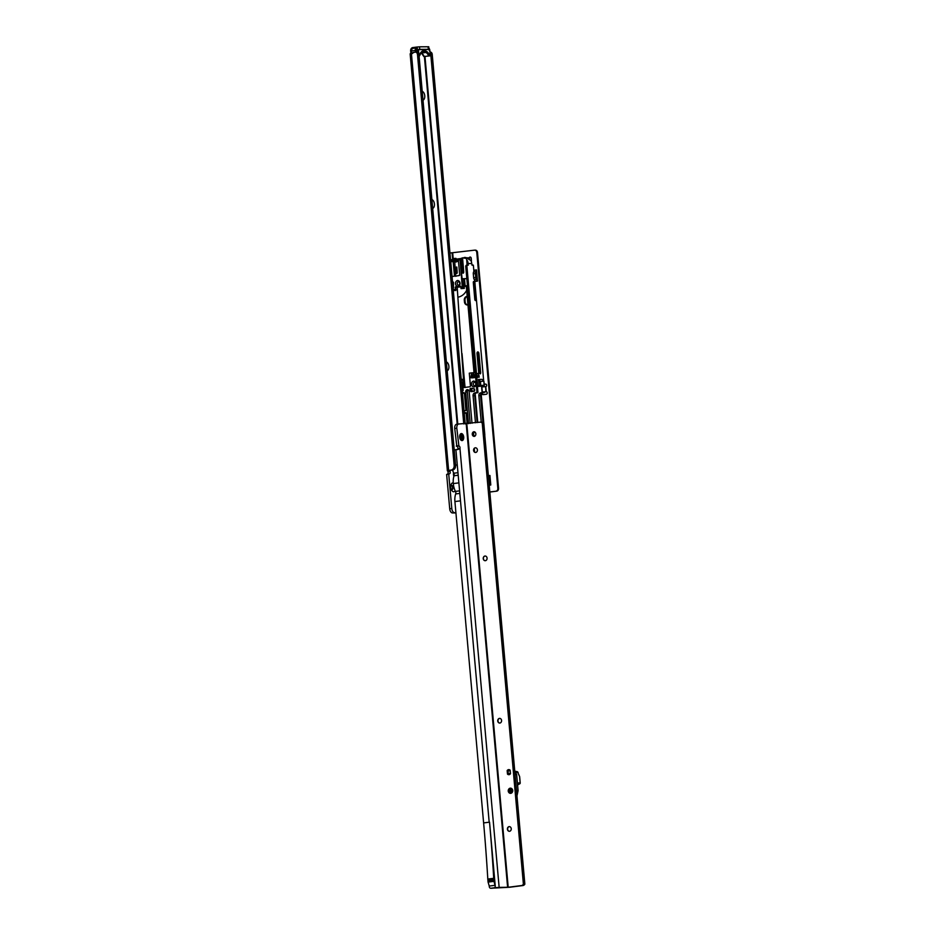 <?xml version="1.0" encoding="UTF-8"?>
<svg xmlns="http://www.w3.org/2000/svg" width="935" height="935" viewBox="0 0 935 935"><rect width="100%" height="100%" fill="white"/><g stroke="black" fill="none" stroke-linecap="round" stroke-linejoin="round"><path stroke-width="1.4" d="M422.234 91.385A4.465 2.525 -97.3 0 1 424.747 95.744A4.465 2.525 -97.3 0 1 423.017 100.139M431.888 199.611A4.465 2.525 -97.3 0 1 434.413 203.982A4.465 2.525 -97.3 0 1 432.671 208.376M446.381 361.974A4.465 2.525 -97.3 0 1 448.893 366.333A4.465 2.525 -97.3 0 1 447.164 370.739M455.158 490.793A4.465 2.525 -97.3 0 1 453.685 491.752A4.465 2.525 -97.3 0 1 451.979 490.746A4.465 2.525 -97.3 0 1 451.161 484.307A4.465 2.525 -97.3 0 1 452.891 482.869A4.465 2.525 -97.3 0 1 453.253 482.916M451.395 489.776A2.337 1.321 82.7 0 0 451.757 489.858A2.337 1.321 82.7 0 0 451.85 489.846A2.337 1.321 82.7 0 0 452.867 487.439A2.337 1.321 82.7 0 0 451.348 485.207A2.337 1.321 82.7 0 0 451.254 485.207A2.337 1.321 82.7 0 0 450.834 485.405M451.675 489.846A2.337 1.321 82.7 0 0 452.517 487.404A2.337 1.321 82.7 0 0 451.079 485.253M429.001 49.31L419.757 49.356L419.523 46.82L428.768 46.773L428.931 49.345M412.721 53.131L410.64 53.389A1.706 0.958 82.7 0 0 410.781 52.278L410.652 50.841A2.98 2.454 89.5 0 1 412.826 47.568L417.174 47.007L417.396 49.543L418.085 49.462M418.448 49.438L419.757 49.356M417.174 47.007L419.523 46.82M463.76 423.941L430.766 54.323L432.215 54.312L465.209 423.929M430.053 52.664A2.548 2.104 89.5 0 1 430.766 54.323M429.901 51.776L429.995 51.998A2.548 2.104 89.5 0 1 432.215 54.312M415.374 52.15L416.823 52.138A2.548 2.104 -90.5 0 1 418.927 54.417L417.477 54.429A2.548 2.104 -90.5 0 0 415.163 52.161L413.363 52.395L412.335 53.552L410.64 53.389M418.927 54.417L455.614 465.385L454.165 465.396L417.477 54.429M455.906 512.672L454.585 512.684A4.254 2.408 -97.3 0 1 451.792 508.476L448.73 474.185L449.373 473.8A1.706 0.958 82.7 0 0 449.443 473.8A1.706 0.958 82.7 0 0 450.062 471.462L449.992 470.375L452.505 470.06A4.254 3.495 -90.5 0 0 455.614 465.385M447.608 473.963A1.706 0.958 82.7 0 0 447.97 471.731L450.062 471.462L449.992 470.375L448.017 470.469L451.056 470.071A4.254 3.495 -90.5 0 0 454.165 465.396M453.861 476.406A4.465 2.525 -97.3 0 1 453.568 472.678A2.337 1.321 82.7 0 0 453.568 472.689M454.585 512.684L452.505 512.953L455.929 512.929M452.505 512.953A4.254 2.408 -97.3 0 1 449.712 508.745L446.649 474.454L448.835 473.8M447.97 471.731L448.017 470.469L447.97 471.731M421.182 52.652A10.624 6.007 -97.3 0 1 421.65 53.026L426.863 52.36A10.624 6.007 82.7 0 0 423.847 51.086A10.624 6.007 82.7 0 0 423.45 51.109A10.624 6.007 82.7 0 0 421.381 52.103M421.65 53.026L426.863 52.36M422.491 51.46L423.73 51.577A10.624 6.007 82.7 0 0 423.228 51.402L423.438 51.378A10.624 6.007 -97.3 0 1 424.069 51.6L422.269 51.495M421.778 51.822L422.223 51.764A10.624 6.007 82.7 0 0 421.989 51.682L422.293 51.682A10.624 6.007 -97.3 0 1 422.573 51.799L421.662 51.916M419.067 55.995L419.277 55.901A11.056 6.253 -97.3 0 1 421.369 51.881L420.762 52.933M421.264 52.594L422.047 53.459A10.203 5.774 -97.3 0 1 424.186 56.486L430.334 55.819L429.796 50.291M421.369 51.881A11.056 6.253 -97.3 0 1 427.178 51.834A11.056 6.253 -97.3 0 1 429.983 55.808L424.069 56.567M415.537 52.15L416.94 52.103L416.729 48.129A2.291 1.297 82.7 0 0 415.631 50.42L415.783 52.115L415.28 50.455L411.178 50.981L412.148 53.166L415.409 51.892M429.329 49.473L417.372 49.66L418.483 50.373L418.786 53.716M417.314 52.337L416.694 52.138M418.354 52.921L418.401 49.426L429.072 49.345L429.784 50.28L429.434 49.532L418.401 49.426L417.139 50.28L417.302 52.196M473.519 373.977L472.011 376.256L474.407 376.197M473.519 381.094A2.98 2.454 89.5 0 1 474.045 387.008A2.98 2.454 89.5 0 1 473.519 381.094M474.653 385.734A1.706 1.402 -90.5 0 0 474.349 382.357A1.706 1.402 -90.5 0 0 474.653 385.734M457.507 280.512A2.98 2.454 89.5 0 1 458.033 286.426A2.98 2.454 89.5 0 1 457.507 280.512M458.641 285.152A1.706 1.402 -90.5 0 0 458.337 281.774A1.706 1.402 -90.5 0 0 458.641 285.152M467.044 265.026L466.635 258.516L462.556 257.791L463.631 271.302A1.321 0.666 86.8 0 1 463.713 271.758A1.321 0.666 86.8 0 1 463.129 273.195A1.321 0.666 86.8 0 1 462.393 272.003A1.321 0.666 86.8 0 1 462.393 271.536L461.399 261.87L460.78 261.987M457.192 272.12A1.321 0.666 -93.2 0 0 457.11 271.676L456.829 267.036L455.333 267.316L455.871 271.898A1.321 0.666 -93.2 0 0 455.871 272.365A1.321 0.666 -93.2 0 0 456.607 273.569A1.321 0.666 -93.2 0 0 457.192 272.12M453.557 287.863L453.124 282.756M452.914 281.961L453.522 282.241M453.44 287.886L453.498 282.312M467.126 423.835L466.156 412.954L464.216 412.779M470.609 388.387A0.853 0.701 -90.5 0 0 470.095 389.685A3.822 3.144 89.5 0 1 470.515 390.959A0.853 0.701 -90.5 0 0 471.275 391.648L474.068 391.286A0.853 0.701 -90.5 0 0 474.7 390.351L474.618 389.486A0.853 0.701 -90.5 0 0 473.916 388.726A4.675 3.845 89.5 0 1 473.823 388.726A4.675 3.845 89.5 0 1 472.198 388.305A0.853 0.701 -90.5 0 0 471.836 388.235L472.14 388.282M475.471 422.772L473.063 395.692A2.548 2.104 89.5 0 1 474.922 392.887L476.99 392.361L475.132 371.569A0.853 0.701 89.5 0 1 474.512 372.504L473.391 372.644L474.886 377.576L470.971 377.822L473.285 377.787M472.561 377.88L472.011 376.256L472.502 377.378L470.971 377.822M470.936 377.389L471.591 372.878L469.288 373.17L470.422 385.851A0.853 0.701 89.5 0 1 469.802 386.786L464.239 387.499A0.853 0.701 89.5 0 1 463.468 386.739L465.361 387.487M461.294 380.066A0.853 0.701 89.5 0 0 461.645 380.136L462.86 379.972L463.468 386.739M453.23 289.721A0.853 0.701 89.5 0 1 453.568 289.57L456.011 289.324L453.568 289.57M455.474 289.324L455.322 287.629A0.853 0.701 89.5 0 1 455.941 286.694L460.113 286.168A0.853 0.701 89.5 0 1 460.885 286.916L459.938 286.952M459.845 259.86L451.476 260.351L460.02 259.252L462.393 288.436L461.037 288.611L460.885 286.916M451.944 261.555L458.466 261.145L454.772 262.256L455.17 261.625L451.582 261.625L451.885 260.877M455.52 276.281L459.728 275.264L458.466 261.145M452.049 276.503L459.249 275.58M468.517 423.66L465.688 391.929A2.127 1.753 89.5 0 1 469.171 391.484L472 423.216M474.267 448.625L474.571 451.979M462.276 391.087L463.164 390.55L462.416 382.17M464.064 411.084L465.934 410.418L464.414 393.378A0.853 0.701 -90.5 0 0 463.643 392.618L462.428 392.782M481.607 385.956L483.933 385.781L483.979 386.774M484.435 391.917L484.201 392.595L482.074 392.513M482.939 422.468L480.555 395.634A2.548 2.104 89.5 0 1 482.413 392.829L484.201 392.595M464.146 286.542L466.308 286.274M462.848 261.052L460.721 261.438M473.414 372.855L472.596 375.052L471.778 375.064M473.157 372.855L471.591 372.878M462.86 379.972L463.748 379.972L464.356 386.739M461.224 379.376L463.772 379.353A0.853 0.701 -90.5 0 0 463.959 379.844L464.625 387.265M458.419 286.998L457.18 287.092L463.55 380.113M482.051 392.77L480.719 392.84A2.548 2.104 -90.5 0 0 478.86 395.645L481.233 422.152M476.943 392.525L477.703 392.735L476.605 392.875A2.548 2.104 -90.5 0 0 474.746 395.68L477.142 422.55M482.086 392.408L481.642 385.921M481.537 386.155L477.446 386.506M477.738 422.48L475.179 393.822M465.046 387.394L462.019 353.594M463.444 278.688L462.264 278.7L463.62 278.91L464.239 285.853L466.249 285.713L473.963 372.048L475.097 371.943M456.116 287.092L457.18 287.08M464.239 285.853L464.952 285.853M460.604 286.32L458.442 287.139L460.873 286.823M464.216 286.297L465.151 286.087L464.368 286.087M464.952 257.452L464.952 257.452A6.802 5.598 89.5 0 1 468.634 259.24L470.761 260.351A6.802 5.598 89.5 0 1 471.754 263.53L472.046 265.224L473.355 265.213L473.905 271.372M472.841 264.967L472.163 265.224M453.206 261.882L454.48 276.176L455.684 276.012L454.772 262.256M454.983 259.649L454.877 258.411L452.914 258.668L453.043 260.105L454.597 259.907M454.877 258.411L455.941 258.352L456.035 259.334M464.812 257.452L464.169 257.487M460.92 259.813L461.329 261.029L460.698 261.145M458.325 260.923L458.384 261.531M456.186 261.145L456.268 261.987M456.724 267.118L457.11 270.928M455.111 261.344L458.384 260.912M460.02 259.252L463.129 288.401L462.393 288.436M463.363 266.849L463.631 270.554M463.257 266.872L462.591 266.907L462.907 261.765M461.399 261.87L462.498 261.812M463.538 270.04L462.135 270.121M456 267.246L455.333 267.316M455.906 267.27L456.829 267.094M462.848 261.777L463.363 266.791M461.329 261.029L462.428 260.97L462.311 259.696L461.212 259.755M462.287 278.922L464.508 278.864L465.127 285.794L464.146 286.694L464.298 288.389L463.129 288.401M477.434 386.33L478.206 386.319M473.262 372.901L473.963 372.048M483.933 385.781L479.129 385.746L484.108 385.711M475.132 371.569L465.724 266.206L466.822 265.26L477.586 385.758L479.129 385.746L478.568 379.411L480.496 381.398L480.66 385.559L480.146 381.433L478.451 379.762M477.586 385.758L476.523 385.886M483.687 381.012L474.688 280.173M465.724 266.206L466.133 265.353L468.143 265.248L468.131 263.565A6.802 5.598 -90.5 0 0 466.553 259.521M479.129 385.746L484.085 385.524L483.933 381.375L481.992 379.376L478.568 379.411M477.025 377.132L476.721 373.696L478.112 373.427L479.258 377.121L477.025 377.132M477.972 392.443L477.411 386.178L476.441 386.26M476.441 385.991L477.411 386.178M468.26 389.837A2.127 1.753 -90.5 0 0 467.371 391.917L470.188 423.45M452.949 259.018A6.802 5.598 -90.5 0 0 450.658 260.9M466.133 265.353L467.138 265.002M457.016 270.402L455.614 270.484M457.157 271.828L455.871 271.898M463.667 271.466L462.393 271.536M454.55 259.953L457.005 259.462M460.85 286.729L458.384 286.706M455.941 289.955A0.853 0.701 -90.5 0 0 455.848 290.481L453.3 290.505M456.011 289.324L455.322 287.629M461.037 288.611L464.298 288.389M462.252 390.772L461.867 382.438L460.873 381.714M462.439 386.891L462.544 391.052M479.117 375.613L476.92 375.893M455.941 286.694L456.654 286.706M456.525 286.741L455.859 287.629M462.358 386.178L462.019 382.403M489.928 475.494L490.781 485.008L490.139 483.956A2.548 1.438 -97.3 0 1 489.554 482.168L489.215 478.358A2.548 1.438 -97.3 0 1 489.484 476.558L489.928 475.494L488.374 475.693M481.186 393.518A3.401 2.793 -90.5 0 0 483.278 394.628A3.401 2.793 -90.5 0 0 483.559 394.617L486.34 394.254A1.274 1.052 -90.5 0 0 486.258 391.718L486.656 391.73M485.803 386.623L486.258 391.718L483.138 391.952A0.853 0.83 -111.9 0 1 482.226 391.169L481.922 387.791A0.853 0.83 -111.9 0 1 482.682 386.88L485.803 386.623A1.274 1.052 -90.5 0 0 485.429 384.11L484.236 384.262M471.333 261.59A3.401 2.793 -90.5 0 0 471.404 260.397L471.205 258.2A1.274 1.052 -90.5 0 0 469.405 257.441L470.13 257.441A1.274 1.052 89.5 0 1 470.515 257.137M456.759 259.065A1.274 1.052 -90.5 0 0 455.988 258.866M462.58 258.025L461.341 258.481M475.19 250.159A2.548 2.104 89.5 0 1 477.505 252.438L498.554 488.35A2.548 2.104 89.5 0 1 496.695 491.156L489.823 491.95M495.971 491.167A2.548 2.104 -90.5 0 0 497.829 488.362L498.554 488.35M477.505 252.438L476.78 252.438L497.829 488.362M476.78 252.438A2.548 2.104 -90.5 0 0 474.466 250.171L449.957 253.023M457.916 297.178A14.878 12.248 -90.5 0 0 466.658 290.282M467.219 296.465A3.401 2.793 -90.5 0 0 467.056 296.465A3.401 2.793 -90.5 0 0 464.298 300.217L464.45 301.911A3.401 2.793 -90.5 0 0 467.255 304.962A3.401 2.793 -90.5 0 0 467.956 304.845M484.786 435.488A2.98 2.454 -90.5 0 0 484.809 434.646L481.326 395.645A0.853 0.701 -90.5 0 0 481.034 395.037A4.675 3.845 89.5 0 1 480.625 394.628M476.511 269.899L477.505 281.108L476.312 279.214A2.548 1.438 -97.3 0 1 475.728 277.426L475.389 273.604A2.548 1.438 -97.3 0 1 475.646 271.805L476.511 269.899L474.419 270.168L476.476 270.075M467.617 304.927A3.401 2.793 89.5 0 1 465.174 301.911L465.022 300.217A3.401 2.793 89.5 0 1 467.219 296.535M496.695 491.156L489.835 492.044M484.236 384.355L485.814 384.145M483.652 394.605A3.401 2.793 89.5 0 1 481.654 393.109M482.331 386.985A0.853 0.83 68.1 0 0 481.7 387.885L482.004 391.262A0.853 0.83 68.1 0 0 482.916 392.046L486.481 391.753M461.446 259.743L462.72 259.579M462.603 258.317L456.011 259.159M468.377 258.983L469.101 258.972A1.484 0.841 -97.3 0 1 469.043 258.972M468.949 257.698L469.195 258.948A1.484 0.841 -97.3 0 1 469.101 258.972M470.13 257.441L469.195 258.948M490.606 483.115L490.571 483.056A1.274 0.725 -97.3 0 1 490.279 482.168L489.94 478.346A1.274 0.725 -97.3 0 1 490.08 477.446L490.104 477.399M477.341 279.203L476.745 278.314A1.274 0.725 -97.3 0 1 476.453 277.415L476.114 273.593A1.274 0.725 -97.3 0 1 476.242 272.704L476.675 271.805M477.505 281.108L475.424 281.365L474.22 279.483A2.548 1.438 -97.3 0 1 473.636 277.683L473.297 273.873A2.548 1.438 -97.3 0 1 473.566 272.073L474.396 270.344M510.732 788.743A2.022 1.66 -90.5 0 0 511.083 792.763A2.022 1.66 -90.5 0 0 510.732 788.743M508.219 791.045A2.758 2.279 89.5 0 1 512.742 790.461A2.758 2.279 89.5 0 1 508.219 791.045M509.458 831.297A2.337 1.928 89.5 0 1 509.423 826.633M499.793 723.059A2.337 1.928 89.5 0 1 499.757 718.396M485.3 560.708A2.337 1.928 89.5 0 1 485.265 556.033M475.634 452.47A2.337 1.928 89.5 0 1 475.599 447.795M461.387 433.571A3.53 1.999 -97.3 0 1 463.702 437.054A3.53 1.999 -97.3 0 1 462.007 440.584A3.53 1.999 -97.3 0 1 460.663 439.801A3.53 1.999 -97.3 0 1 460.02 434.705A3.53 1.999 -97.3 0 1 461.387 433.571M460.406 439.415A2.548 1.438 82.7 0 0 461.13 439.719A2.548 1.438 82.7 0 0 461.224 439.707A2.548 1.438 82.7 0 0 462.334 437.077A2.548 1.438 82.7 0 0 460.675 434.646A2.548 1.438 82.7 0 0 460.569 434.646A2.548 1.438 82.7 0 0 459.856 435.149M460.546 439.52A2.548 1.438 82.7 0 0 461.048 437.159A2.548 1.438 82.7 0 0 459.962 434.997M474.267 436.388A2.337 1.928 -90.5 0 0 473.858 431.748A2.337 1.928 -90.5 0 0 474.267 436.388M509.528 769.75A2.548 2.104 -90.5 0 0 508.617 770.557L507.167 770.569L507.483 774.11A2.548 2.104 -90.5 0 0 510.475 773.724L510.159 770.195A2.548 2.104 -90.5 0 0 507.167 770.569M509.528 831.285A2.337 1.928 -90.5 0 0 509.119 826.633A2.337 1.928 -90.5 0 0 509.528 831.285M499.863 723.047A2.337 1.928 -90.5 0 0 499.454 718.396A2.337 1.928 -90.5 0 0 499.863 723.047M485.37 560.696A2.337 1.928 -90.5 0 0 484.949 556.044A2.337 1.928 -90.5 0 0 485.37 560.696M475.705 452.458A2.337 1.928 -90.5 0 0 475.284 447.807A2.337 1.928 -90.5 0 0 475.705 452.458M483.617 822.917A1102.821 623.668 82.7 0 1 487.801 879.064L493.715 878.304L493.879 880.069L487.965 880.828L488.082 882.102L493.984 881.354L495.246 885.971L489.543 822.157L483.617 822.917L454.913 501.557A12.751 7.211 -97.3 0 1 455.684 493.937A2.127 1.204 -97.3 0 0 455.462 491.401A12.751 7.211 -97.3 0 1 453.311 483.582A12.751 7.211 82.7 0 1 454.059 475.751A2.127 1.204 82.7 0 0 453.837 473.215A12.751 7.211 82.7 0 1 452.563 470.048M493.879 880.069L493.984 881.354M454.223 449.899L458.489 449.291L459.962 448.484L457.869 448.753A1.706 0.958 82.7 0 0 456.806 446.252L454.737 428.499A4.254 2.408 -97.3 0 1 456.607 424.256A4.254 2.408 -97.3 0 1 456.771 424.245L458.536 424.022M495.164 885.293L489.25 886.053L489.309 886.731A1.706 1.402 89.5 0 0 490.852 888.238L509.645 887.257L522.864 885.562A3.401 2.793 89.5 0 0 524.851 884.148L483.675 423.052L482.226 423.064L523.401 884.159L524.851 884.148M490.852 888.238L495.024 887.701L495.223 885.971M511.41 788.824A2.022 1.66 -90.5 0 0 511.433 792.67M508.909 773.759L507.483 774.11M508.932 774.098A2.548 2.104 -90.5 0 0 509.563 774.542M474.77 431.9A2.337 1.928 -90.5 0 0 474.805 436.224M481.49 422.176A3.401 2.793 89.5 0 1 481.759 422.152A3.401 2.793 89.5 0 1 483.675 423.052M495.024 887.701L499.15 887.385L459.962 448.484A1.706 0.958 82.7 0 0 458.886 445.983L456.818 428.23A4.254 2.408 -97.3 0 1 458.699 423.999A4.254 2.408 -97.3 0 1 458.863 423.987L480.041 422.188A3.401 2.793 89.5 0 1 480.309 422.164A3.401 2.793 89.5 0 1 482.226 423.064M523.401 884.159A3.401 2.793 89.5 0 1 521.414 885.574L522.864 885.562M499.15 887.385L508.196 887.268L521.414 885.574M488.082 882.102L489.25 886.053M487.801 879.064L487.965 880.828M456.42 446.252L458.501 445.983M457.495 449.653L457.869 448.753M455.59 465.127L457.273 464.905L460.487 500.844L454.913 501.557M458.875 482.869L453.311 483.582M493.797 879.192L487.883 879.952M493.715 878.304A1102.821 623.668 82.7 0 0 489.531 822.157M493.984 879.636L488.07 880.396M512.158 792.085A1.975 1.625 89.5 0 1 512.135 789.397M510.276 771.515A1.449 1.192 -90.5 0 0 508.032 772.298A1.449 1.192 -90.5 0 0 510.37 772.497M510.428 773.233A1.706 1.402 89.5 0 1 507.962 772.24A1.706 1.402 89.5 0 1 510.218 770.814M510.627 791.115L511.62 790.928L510.592 790.788A1.975 1.625 -90.5 0 0 510.627 791.115L510.592 790.788M511.515 792.635A1.975 1.625 89.5 0 1 511.48 788.86M510.183 770.452A1.706 1.402 -90.5 0 0 510.171 770.452L509.341 770.452M510.194 773.829A1.706 1.402 -90.5 0 0 510.405 773.841L508.932 774.028M511.62 790.928L510.744 790.928M516.494 790.624L517.978 790.589M515.056 774.554L516.552 774.612M516.915 795.264L518.048 790.613L516.611 774.542L514.682 771.761M514.788 772.006L515.91 773M517.406 782.946L520.199 782.922L519.638 776.599L517.464 771.714L514.753 771.141L517.464 771.714L514.811 771.737M520.14 782.946L519.603 776.517M515.758 772.485L518.13 772.38M428.697 49.286L428.464 46.75M457.788 424.104L424.981 56.509M452.505 470.06L451.056 470.071M411.435 53.669L448.625 470.375M449.969 470.387L450.062 471.462M457.203 424.186L424.397 56.567M448.73 474.185L446.649 474.454M451.792 508.476L449.712 508.745M415.631 50.42L415.28 50.455A2.548 1.438 -97.3 0 1 416.402 47.907L412.3 48.433A2.548 1.438 82.7 0 0 411.178 50.981L412.3 48.433A2.548 1.438 82.7 0 1 412.393 48.433L416.309 47.93M428.709 55.901A10.203 5.774 82.7 0 0 426.559 52.886M411.271 52.664L411.108 51.004A2.291 1.297 -97.3 0 1 411.365 49.356M412.569 53.4L412.253 53.424A0.853 0.701 89.5 0 1 411.809 53.225L412.253 53.424A0.853 0.701 89.5 0 0 412.323 53.412L412.148 53.166M429.831 50.221A2.291 1.297 82.7 0 0 428.896 48.246M411.201 52.582L411.108 51.004M430.03 51.963L428.113 47.814M464.368 278.63L466.834 278.665M478.86 395.645L480.555 395.634M473.063 395.692L474.746 395.68M478.743 373.065L477.014 353.605A1.706 0.958 -97.3 0 1 477.82 351.911A1.706 0.958 -97.3 0 1 478.942 353.594L480.683 373.042L480.274 373.895L478.743 373.088M474.559 282.545L476.067 299.457A1.11 0.619 -97.3 0 1 474.816 299.469L473.309 282.557A1.11 0.619 -97.3 0 1 474.559 282.545L473.367 281.926M471.754 263.53L468.131 263.565M477.703 392.735L476.324 392.817M474.922 392.887L476.605 392.875M480.719 392.84L482.413 392.829M465.688 391.929L467.371 391.917M483.851 381.2L480.146 381.433L483.851 381.2M484.272 385.267L478.965 385.5M453.031 261.625L454.983 261.379M462.661 259.661L462.778 260.935M467.301 265.119L468.26 265.002M478.849 373.252L480.087 373.088L478.358 353.64A1.274 0.725 82.7 0 0 477.095 352.647M477.107 353.804L478.942 353.594M479.889 373.521L480.683 373.042M473.355 282.686L474.209 282.58L475.716 299.492L474.875 299.597M475.05 300.217L476.067 299.457M462.428 392.864L463.947 392.665M464.029 410.769L465.934 410.535M464.333 393.074L462.474 393.308M471.672 391.59A0.853 0.701 89.5 0 1 471.217 390.959A3.822 3.144 -90.5 0 0 470.796 389.685A0.853 0.701 89.5 0 1 471.31 388.387L471.333 389.451A4.254 3.495 89.5 0 1 471.801 390.877L474.583 390.9M471.333 389.451L470.095 389.685M471.801 390.877L470.515 390.959M474.524 389.135A5.107 4.196 89.5 0 1 472.993 388.691L471.591 388.808M464.216 412.861L465.992 412.627M466.168 413.071L464.263 413.305M476.721 373.603L478.112 373.427M477.177 377.389L479.258 377.121M478.252 373.556L476.733 373.743M482.086 392.49L484.47 392.303M483.921 386.05L481.537 386.237M483.909 381.305L482.051 379.411M483.933 381.398L484.318 385.255L482.565 385.723M478.86 373.509L477.014 353.64M477.014 353.605L477.469 352.378M489.227 485.207L490.781 485.008M453.194 258.633L452.692 252.953M485.639 386.646L485.873 391.812M467.816 258.492L467.745 257.709M465.174 301.911L464.45 301.911M465.022 300.217L464.298 300.217M462.252 258.154L461.528 258.154M452.657 259.159L452.108 252.999M488.386 475.868L489.905 475.681M488.467 476.686L489.484 476.558M488.619 478.428L489.215 478.358M488.958 482.25L489.554 482.168M489.122 484.096L490.139 483.956M489.204 485.02L490.723 484.833M473.566 272.073L475.646 271.805M473.297 273.873L475.389 273.604M473.636 277.683L475.728 277.426M474.22 279.483L476.312 279.214M475.366 281.19L477.446 280.921M457.273 464.905L455.918 449.688M489.18 822.204L460.487 500.844M466.822 423.871L508.196 887.268M466.226 423.917L507.611 887.315M458.384 445.75L456.303 446.018M456.818 428.23L454.737 428.499M456.806 446.252L458.886 445.983M459.588 490.863L455.462 491.401M458.197 475.225L454.059 475.751M457.963 472.689L453.837 473.215M459.821 493.399L455.684 493.937M519.848 783.752L517.593 784.933L519.778 783.787L517.487 783.81M515.384 772.135L516.658 774.542L518.095 790.613L517.113 795.229M509.096 774.25L509.972 774.238A0.853 0.701 -90.5 0 1 509.914 774.25L509.108 774.25M519.778 783.787A0.853 0.701 -90.5 0 0 520.199 782.922L519.778 783.787M517.464 771.714L519.638 776.623M410.149 53.833L447.374 470.854M421.124 52.734L419.488 55.913M421.591 53.307L423.871 56.556M421.241 52.313L423.45 51.109M430.334 55.819L429.831 50.28M453.557 287.571L453.101 282.499M475.342 300.334L473.613 281.739M451.465 260.351L451.582 261.625M475.389 250.148L474.664 250.159M480.309 422.164L481.759 422.152M490.711 888.25L492.161 888.238M458.699 423.999L456.607 424.256M509.365 773.853L510.335 773.841"/></g></svg>
